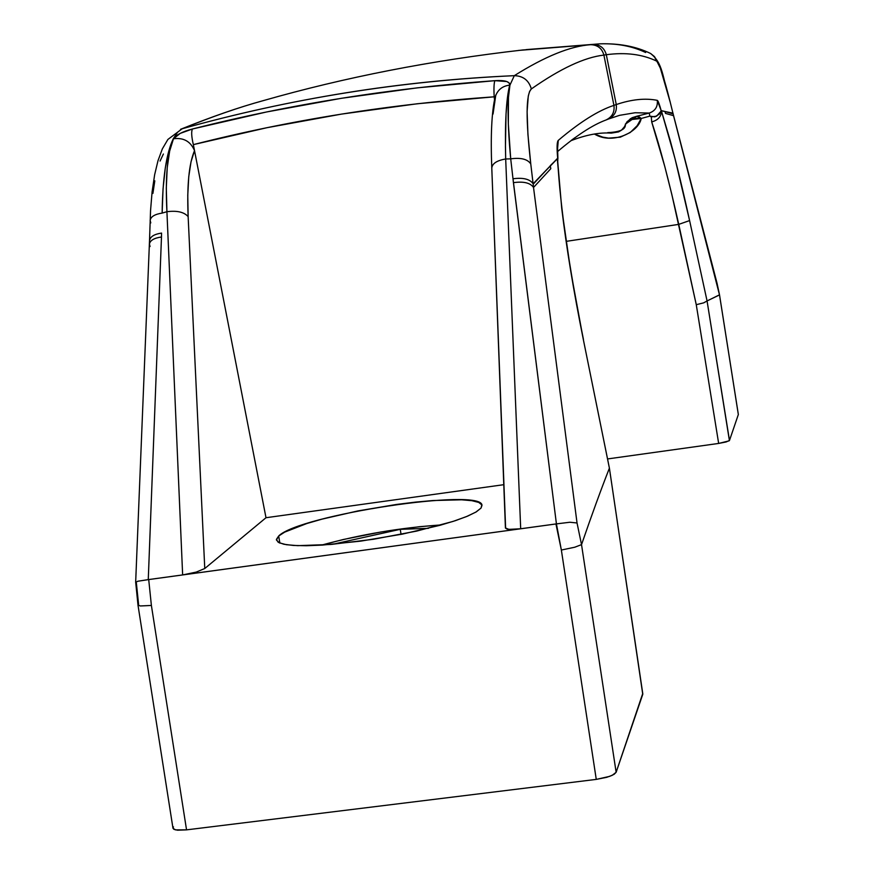 <?xml version="1.0" encoding="UTF-8"?>
<svg xmlns="http://www.w3.org/2000/svg" width="874" height="874" viewBox="0 0 874 874"><rect width="100%" height="100%" fill="white"/><g stroke="black" fill="none" stroke-linecap="round" stroke-linejoin="round"><path stroke-width="1.31" d="M441.348 524.924C400.795 527.645 360.809 534.385 321.403 545.147L343.318 539.498L381.173 531.949L419.323 526.716L441.348 524.924M278.675 536.002C299.17 515.005 482.874 487.255 481.967 505.412L481.017 508.1L475.849 512.12L466.377 516.632L452.951 521.45L416.614 531.108L373.274 539.291L331.038 544.447L297.75 545.66L286.388 544.71L279.199 542.798L276.435 540.023L278.675 536.002L279.855 543.082L278.675 536.002L284.706 532.113L306.85 523.515L322.036 519.134L357.816 510.94L396.512 504.451L415.303 502.135L432.827 500.54L461.669 499.797L471.894 500.693L478.723 502.408L481.825 504.899L481.017 508.1L476.243 511.891L467.612 516.13L455.387 520.664L440.015 525.296L402.379 534.123L360.831 541.115L322.364 545.092L306.326 545.737L293.314 545.442L283.81 544.24L278.129 542.197L276.413 539.411L278.675 536.002M738.344 414.473L719.51 294.822L717.041 283.252L719.51 294.909L738.333 414.538L729.484 440.452L707.066 300.951L719.51 294.811L738.312 414.374M729.408 440.583L707.066 300.94L703.712 302.841L696.261 304.687L718.657 443.435L729.047 440.867M717.019 283.176L673.461 115.193L716.899 282.859M607.692 132.63C620.169 132.072 626.046 129.254 625.325 124.184L631.476 119.541L636.152 118.34L641.243 118.46L638.839 116.668L636.709 116.264L649.273 113.052L649.797 116.133L654.855 116.854L659.291 114.155L661.083 110.736L665.048 111.49L661.181 110.616C659.389 104.082 658.089 100.652 657.281 100.346C657.925 106.683 655.26 110.922 649.273 113.052L649.797 116.133L641.243 118.46L636.709 116.264L631.476 119.541L641.243 118.46C638.588 132.4 612.357 145.062 594.44 134.039L602.831 137.131L608.577 138.125L620.289 137.185L630.241 132.498L637.179 125.681L641.243 118.46L649.797 116.133L651.305 116.865L651.698 121.912C658.22 120.109 661.443 116.406 661.378 110.78L656.56 116.198L651.305 116.865L651.698 121.912L664.808 166.584L671.822 194.454L696.261 304.687L703.712 302.841L707.066 300.951L689.597 220.576L678.748 224.378L566.265 241.355L678.748 224.378L689.597 220.576L707.066 300.94L719.51 294.92L673.548 115.674L665.464 113.401L665.048 111.49L661.378 110.78L674.979 158.522L689.597 220.576C683.075 190.663 676.607 163.962 670.194 140.485L661.378 110.78C661.443 116.406 658.22 120.109 651.698 121.912C659.946 146.548 668.96 180.71 678.748 224.378L696.261 304.687L718.657 443.435L726.097 441.971L729.484 440.452L738.333 414.538M607.659 458.926L718.657 443.435L607.659 458.926M673.089 113.871L672.969 113.139L661.203 110.736L665.081 111.479L665.464 113.401L665.081 111.479L673.089 113.871L673.548 115.674L665.464 113.401L665.103 111.588L673.089 113.871L673.548 115.674L673.297 114.723M672.816 112.67L670.052 101.526M656.418 60.994C659.346 63.278 663.967 77.109 670.292 102.487L660.362 68.183L654.823 57.116L650.627 53.5L654.408 56.548L656.418 60.994C642.204 54.243 625.5 52.145 606.316 54.712C625.5 52.145 642.204 54.243 656.418 60.994M518.424 50.441L590.627 44.694C597.587 44.88 602.011 48.354 603.901 55.095L606.316 54.712C604.437 48.026 600.056 44.596 593.162 44.399L522.281 50.026L593.162 44.399C600.056 44.596 604.437 48.026 606.316 54.712L616.257 104.552C617.088 111.206 614.52 116.013 608.544 118.973M670.216 102.007C662.022 75.896 663.224 63.529 650.54 53.467C636.163 46.453 619.262 43.241 599.837 43.842C617.12 43.263 632.394 46.158 645.646 52.516M570.809 140.747C586.236 134.782 599.717 132.236 611.232 133.132L618.563 131.908L621.414 130.237L624.265 126.97L626.953 121.836L632.077 117.739L636.709 116.264L630.449 118.689L625.325 124.184L636.709 116.264L649.273 113.052L635.092 112.746L619.611 115.324L635.092 112.746L649.273 113.052C655.26 110.922 657.925 106.683 657.281 100.346C645.307 97.964 631.629 99.363 616.257 104.552C631.629 99.363 645.307 97.964 657.281 100.346L661.181 110.616L673.046 113.631M574.895 137.71L571.432 140.266L574.895 137.71M606.163 119.935C612.193 116.941 614.783 112.09 613.93 105.383C614.783 112.145 612.15 117.018 606.043 119.978L608.435 119.017C614.477 116.089 617.088 111.26 616.257 104.552L613.93 105.383L616.257 104.552L606.316 54.712L603.901 55.095C602.011 48.354 597.587 44.88 590.627 44.694C570.383 46.125 544.939 56.449 514.305 75.667C523.176 75.918 528.857 80.342 531.348 88.94C560.42 68.554 584.608 57.269 603.901 55.095L613.93 105.383C598.373 110.441 579.823 122.109 558.278 140.386C556.913 141.807 556.716 147.739 557.678 158.183L557.82 159.964L557.678 158.183L533.118 183.791L530.769 163.951C525.722 119.246 525.919 94.239 531.348 88.94C528.857 80.342 523.176 75.918 514.305 75.667C457.67 78.179 401.658 83.871 346.301 92.753C290.933 101.657 236.231 113.664 182.218 128.751C212.284 116.581 239.225 107.229 263.041 100.696M557.514 149.367L558.278 140.386L557.514 149.367M599.837 43.842L526.159 49.61L590.627 44.694C570.383 46.125 544.939 56.449 514.305 75.667L509.935 85.149C507.259 97.964 507.488 124.72 510.711 158.85C520.97 157.462 527.656 159.166 530.769 163.951L527.94 134.607L527.098 111.566L528.278 96.074L529.589 91.453L531.348 88.94C560.42 68.554 584.608 57.269 603.901 55.095L613.93 105.383C598.373 110.441 579.823 122.109 558.278 140.386L557.099 145.871L557.678 158.183L533.118 183.791L557.71 158.369L550.249 165.699L550.806 168.682L533.522 187.473L533.195 184.185L550.281 165.874L550.806 168.682L533.511 187.473L533.195 184.185M192.455 128.991C182.502 131.581 176.187 134.836 173.489 138.758C183.606 137.447 190.608 141.402 194.52 150.634L193.351 144.625C191.493 136.694 191.188 131.482 192.455 128.991L266.515 111.981L341.373 98.303L417.324 87.848L494.859 80.67C493.963 83.183 493.734 88.558 494.181 96.806L494.52 99.625L494.181 96.806C493.734 88.558 493.963 83.183 494.859 80.67L506.756 81.522L509.389 83.161L509.684 85.16C509.903 81.577 504.964 80.08 494.859 80.67C391.028 88.088 290.223 104.203 192.455 128.991C191.188 131.482 191.493 136.694 193.351 144.625C290.703 119.869 390.984 103.93 494.181 96.806L417.335 103.755L341.581 114.09L266.898 127.713L193.351 144.625L194.52 150.634C190.608 141.402 183.606 137.447 173.489 138.758L180.23 133.383L192.455 128.991M493.056 114.046L495.787 95.015M150.787 222.925L150.131 220.401C150.787 216.665 154.785 214.228 162.138 213.092C162.63 177.914 166.333 153.158 173.249 138.824L177.542 132.236L182.218 128.751C212.284 116.581 239.225 107.229 263.052 100.696L264.407 100.313M505.587 527.459L491.778 167.972C492.357 163.449 496.989 160.455 505.685 158.992C504.822 123.737 506.155 99.133 509.684 85.16L507.477 97.309L506.035 113.904L505.445 146.45L505.685 158.992L510.711 158.85L508.329 123.911L508.46 97.364L509.935 85.149L514.305 75.667C400.991 80.812 290.299 98.511 182.218 128.751L167.906 139.436L162.367 148.853L157.986 160.729L154.643 174.734L152.098 191.81L150.557 210.492L149.52 240.459M182.218 128.751L177.542 132.236L173.249 138.824L168.704 151.311L165.262 168.147L163.034 188.981L162.138 213.092L166.923 211.716L166.3 188.074L167.218 167.699L169.654 151.071L173.489 138.758C167.36 152.917 165.175 177.236 166.923 211.716C177.007 210.416 184.086 212.043 188.139 216.621C186.85 185.616 188.981 163.613 194.52 150.634L266.002 517.725L503.785 484.688L266.002 517.725L194.52 150.634L191.024 161.788L188.74 176.799L187.768 195.252L188.139 216.621L204.767 568.515L266.002 517.725L204.767 568.515L188.139 216.621C184.086 212.043 177.007 210.416 166.923 211.716L182.644 574.928L196.279 572.077L204.767 568.515L196.279 572.077L182.644 574.928L166.923 211.716L162.138 213.092C154.785 214.228 150.787 216.665 150.131 220.401M163.383 154.021L160.062 161.056M154.807 180.82L152.906 193.427M509.684 85.16C502.441 85.936 497.612 89.836 495.197 96.883M533.118 183.791C529.939 179.115 523.231 177.433 512.994 178.766L513.42 182.655C523.613 181.235 530.31 182.841 533.522 187.473C530.31 182.841 523.613 181.235 513.42 182.655L556.421 523.887L569.881 522.248L577.037 522.98L533.522 187.473L577.037 522.98L569.881 522.248L556.421 523.887L512.994 178.766C523.231 177.433 529.939 179.115 533.118 183.791L530.769 163.951C527.656 159.166 520.97 157.462 510.711 158.85L512.994 178.766L510.711 158.85L505.685 158.992C496.902 160.477 492.27 163.504 491.789 168.081L505.423 527.962L508.876 529.371L520.686 528.77L505.685 158.992L520.686 528.77L511.224 529.48L507.084 529.098L505.445 528.071M150.055 246.512L149.432 244.054C150.109 240.394 154.13 238.045 161.482 236.985L161.57 233.085C154.337 234.145 150.328 236.592 149.563 240.437C150.317 236.603 154.327 234.145 161.57 233.085L161.482 236.985C154.13 238.045 150.109 240.394 149.432 244.054M557.688 161.22L561.72 208.285C566.428 247.604 573.639 291.37 583.34 339.582L609.407 468.147L642.641 693.508M609.353 467.94L583.34 339.571M505.642 527.372L505.423 527.962M135.732 582.685L138.005 605.234L172.976 828.257L175.499 829.885L186.544 829.863L151.388 605.453L140.419 605.955L138.005 605.245L140.419 605.955L151.388 605.453L148.711 579.571L137.688 581.265L135.656 582.488L137.688 581.265L148.263 579.615L161.482 236.985L148.263 579.615L556.421 523.887L561.359 550.03L574.753 547.222L581.527 544.633L577.037 522.98L581.527 544.633L574.753 547.222L561.359 550.03L596.265 779.389L609.637 776.374L614.116 774.309L616.137 772.288L581.527 544.633L616.137 772.288L642.761 694.338L609.407 468.147C600.951 489.702 591.665 515.179 581.538 544.611C591.72 515.026 601.006 489.549 609.396 468.158L642.805 693.912M557.284 158.784L561.927 210.077L570.646 270.558L583.34 339.582L609.396 468.158M138.605 604.568L136.388 583.111M428.369 528.344L400.237 529.327L332.601 544.316L400.237 529.327L401.068 534.385L400.237 529.327L428.369 528.344M151.388 605.453L148.711 579.571L555.951 523.963L561.359 550.03L596.265 779.389L186.544 829.863L151.388 605.453M642.707 693.617L616.137 772.288L612.15 775.358L606.665 777.325L596.265 779.389L186.544 829.863L177.586 830.202L174.002 829.382L172.976 828.235M172.986 827.864L173.5 826.924M673.461 115.193L673.024 113.369M608.479 119.006L619.611 115.324M557.918 158.675L557.579 148.383L557.12 149.989M523.045 49.949C431.778 60.328 345.121 77.24 263.052 100.696C238.678 107.382 211.169 116.93 180.525 129.33M494.837 102.214L494.739 100.925M557.503 151.628C576.501 135.448 592.692 124.895 606.043 119.978M495.143 96.894C491.636 112.189 490.522 135.918 491.789 168.081M135.656 582.445L149.509 240.798M583.461 339.549C568.843 265.969 560.267 206.526 557.721 161.209L557.831 159.931"/></g></svg>
